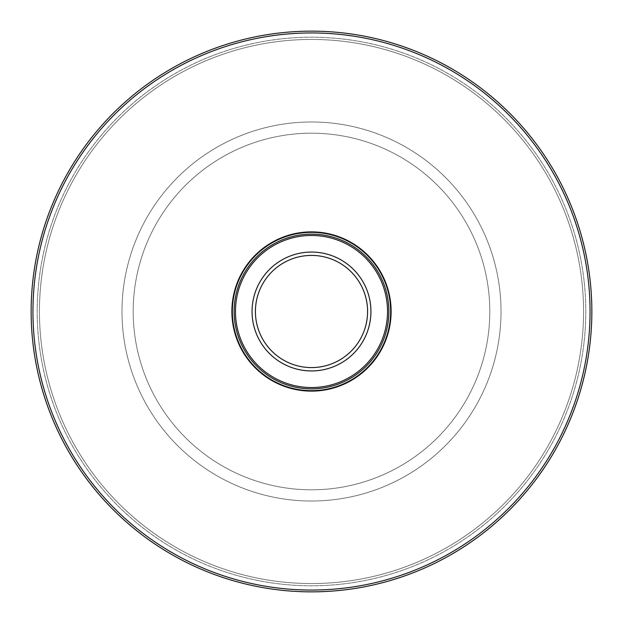 <?xml version="1.0" encoding="UTF-8"?>
<svg xmlns="http://www.w3.org/2000/svg" width="623" height="623" viewBox="0 0 623 623"><rect width="100%" height="100%" fill="white"/><g stroke="black" fill="none" stroke-linecap="round" stroke-linejoin="round"><path stroke-width="0.47" stroke-dasharray="3.12 2.34" d="M388.877 311.5A77.377 77.377 0 0 1 272.812 378.511A77.377 77.377 0 0 1 272.812 244.489A77.377 77.377 0 0 1 388.877 311.5A77.377 77.377 0 0 1 272.812 378.511A77.377 77.377 0 0 1 272.812 244.489A77.377 77.377 0 0 1 388.877 311.5A77.377 77.377 0 0 1 272.812 378.511A77.377 77.377 0 0 1 272.812 244.489A77.377 77.377 0 0 1 388.877 311.5A77.377 77.377 0 0 1 272.812 378.511A77.377 77.377 0 0 1 272.812 244.489A77.377 77.377 0 0 1 388.877 311.5A77.377 77.377 0 0 1 272.812 378.511A77.377 77.377 0 0 1 272.812 244.489A77.377 77.377 0 0 1 388.877 311.5M489.803 311.5A178.303 178.303 0 0 1 222.349 465.918A178.303 178.303 0 0 1 222.349 157.082A178.303 178.303 0 0 1 489.803 311.5A178.303 178.303 0 0 1 222.349 465.918A178.303 178.303 0 0 1 222.349 157.082A178.303 178.303 0 0 1 489.803 311.5M501.017 311.5A189.517 189.517 0 0 1 216.742 475.629A189.517 189.517 0 0 1 216.742 147.371A189.517 189.517 0 0 1 501.017 311.5A189.517 189.517 0 0 1 216.742 475.629A189.517 189.517 0 0 1 216.742 147.371A189.517 189.517 0 0 1 501.017 311.5M585.791 311.5A274.291 274.291 0 0 1 174.354 549.042A274.291 274.291 0 0 1 174.354 73.958A274.291 274.291 0 0 1 585.791 311.5A274.291 274.291 0 0 1 174.354 549.042A274.291 274.291 0 0 1 174.354 73.958A274.291 274.291 0 0 1 585.791 311.5A274.291 274.291 0 0 1 174.354 549.042A274.291 274.291 0 0 1 174.354 73.958A274.291 274.291 0 0 1 585.791 311.5M370.934 311.5A59.434 59.434 0 0 1 281.783 362.975A59.434 59.434 0 0 1 281.783 260.025A59.434 59.434 0 0 1 370.934 311.5M387.529 311.5A76.029 76.029 0 0 1 273.481 377.343A76.029 76.029 0 0 1 273.481 245.657A76.029 76.029 0 0 1 387.529 311.5M367.586 311.5A56.086 56.086 0 0 1 283.457 360.071A56.086 56.086 0 0 1 283.457 262.929A56.086 56.086 0 0 1 367.586 311.5M591.85 311.5A280.35 280.35 0 0 0 171.325 68.709A280.35 280.35 0 0 0 171.325 554.291A280.35 280.35 0 0 0 591.85 311.5M391.119 311.5A79.619 79.619 0 0 0 271.69 242.549A79.619 79.619 0 0 0 271.69 380.451A79.619 79.619 0 0 0 391.119 311.5M583.549 311.5A272.049 272.049 0 0 1 175.476 547.103A272.049 272.049 0 0 1 175.476 75.897A272.049 272.049 0 0 1 583.549 311.5A272.049 272.049 0 0 1 175.476 547.103A272.049 272.049 0 0 1 175.476 75.897A272.049 272.049 0 0 1 583.549 311.5M390.668 311.5A79.168 79.168 0 0 1 271.916 380.061A79.168 79.168 0 0 1 271.916 242.939A79.168 79.168 0 0 1 390.668 311.5M590.059 311.5A278.559 278.559 0 0 0 172.221 70.267A278.559 278.559 0 0 0 172.221 552.733A278.559 278.559 0 0 0 590.059 311.5"/><path stroke-width="0.93" d="M387.529 311.5A76.029 76.029 0 0 1 273.481 377.343A76.029 76.029 0 0 1 273.481 245.657A76.029 76.029 0 0 1 387.529 311.5M370.934 311.5A59.434 59.434 0 0 1 281.783 362.975A59.434 59.434 0 0 1 281.783 260.025A59.434 59.434 0 0 1 370.934 311.5M388.877 311.5A77.377 77.377 0 0 1 272.812 378.511A77.377 77.377 0 0 1 272.812 244.489A77.377 77.377 0 0 1 388.877 311.5M367.586 311.5A56.086 56.086 0 0 1 283.457 360.071A56.086 56.086 0 0 1 283.457 262.929A56.086 56.086 0 0 1 367.586 311.5M591.85 311.5A280.35 280.35 0 0 0 171.325 68.709A280.35 280.35 0 0 0 171.325 554.291A280.35 280.35 0 0 0 591.85 311.5A280.35 280.35 0 0 0 171.325 68.709A280.35 280.35 0 0 0 171.325 554.291A280.35 280.35 0 0 0 591.85 311.5M391.119 311.5A79.619 79.619 0 0 0 271.69 242.549A79.619 79.619 0 0 0 271.69 380.451A79.619 79.619 0 0 0 391.119 311.5M390.668 311.5A79.168 79.168 0 0 1 271.916 380.061A79.168 79.168 0 0 1 271.916 242.939A79.168 79.168 0 0 1 390.668 311.5M590.059 311.5A278.559 278.559 0 0 0 172.221 70.267A278.559 278.559 0 0 0 172.221 552.733A278.559 278.559 0 0 0 590.059 311.5"/></g></svg>
